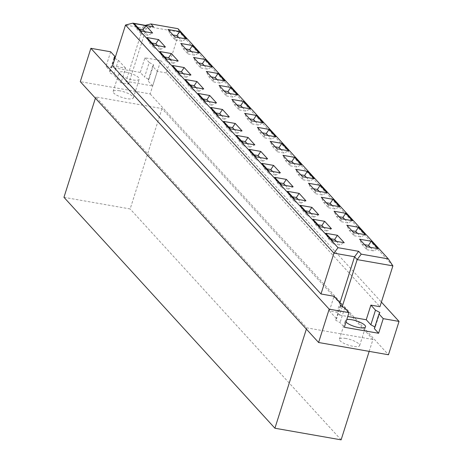 <?xml version="1.0" encoding="UTF-8"?>
<svg xmlns="http://www.w3.org/2000/svg" width="463" height="463" viewBox="0 0 463 463"><rect width="100%" height="100%" fill="white"/><g stroke="black" fill="none" stroke-linecap="round" stroke-linejoin="round"><path stroke-width="0.35" stroke-dasharray="2.31 1.74" d="M187.567 50.901L188.036 53.98L183.007 48.476L180.778 43.47M188.036 53.98L194.691 55.149L199.212 52.944M152.003 43.036L149.208 42.544L146.979 37.538M185.802 48.968L183.007 48.476M191.427 51.578L194.691 55.149M157.628 45.646L160.892 49.217L165.407 47.012M153.768 44.969L154.237 48.048L149.208 42.544M154.237 48.048L160.892 49.217M200.34 64.878L200.809 67.963L195.78 62.459L193.551 57.453M200.809 67.963L207.465 69.132L211.985 66.927M164.776 57.013L161.981 56.527L159.752 51.515M198.575 62.951L195.78 62.459M204.2 65.561L207.465 69.132M170.401 59.623L173.666 63.194L178.186 60.989M166.541 58.946L167.01 62.03L161.981 56.527M167.01 62.03L173.666 63.194M213.113 78.86L213.582 81.945L208.553 76.441L206.324 71.429M213.582 81.945L220.238 83.108L224.758 80.903M177.549 70.995L174.754 70.503L172.525 65.497M211.348 76.927L208.553 76.441M216.973 79.538L220.238 83.108M183.174 73.605L186.439 77.176L190.959 74.971M179.314 72.928L179.783 76.007L174.754 70.503M179.783 76.007L186.439 77.176M225.886 92.843L226.355 95.922L221.326 90.418L219.097 85.412M226.355 95.922L233.011 97.091L237.531 94.886M190.322 84.978L187.527 84.486L185.298 79.48M224.121 90.91L221.326 90.418M229.746 93.52L233.011 97.091M195.947 87.588L199.212 91.159L203.732 88.954M192.087 86.911L192.556 89.99L187.527 84.486M192.556 89.99L199.212 91.159M238.659 106.82L239.128 109.905L234.099 104.401L231.87 99.395M239.128 109.905L245.784 111.074L250.304 108.869M203.095 98.955L200.3 98.469L198.071 93.457M236.894 104.893L234.099 104.401M242.519 107.503L245.784 111.074M208.72 101.565L211.985 105.136L216.505 102.931M204.86 100.888L205.329 103.972L200.3 98.469M205.329 103.972L211.985 105.136M251.432 120.802L251.901 123.887L246.872 118.378L244.643 113.371M251.901 123.887L258.557 125.051L263.077 122.845M215.868 112.937L213.073 112.445L210.844 107.439M249.667 118.869L246.872 118.378M255.292 121.48L258.557 125.051M221.493 115.547L224.758 119.118L229.278 116.913M217.633 114.87L218.102 117.949L213.073 112.445M218.102 117.949L224.758 119.118M264.205 134.785L264.674 137.864L259.645 132.36L257.416 127.354M264.674 137.864L271.33 139.033L275.85 136.828M228.641 126.92L225.846 126.428L223.617 121.422M262.44 132.852L259.645 132.36M268.065 135.462L271.33 139.033M234.266 129.53L237.531 133.101L242.051 130.896M230.406 128.853L230.875 131.932L225.846 126.428M230.875 131.932L237.531 133.101M276.978 148.762L277.447 151.847L272.418 146.343L270.189 141.337M277.447 151.847L284.103 153.016L288.623 150.811M241.414 140.897L238.619 140.411L236.39 135.399M275.213 146.835L272.418 146.343M280.838 149.445L284.103 153.016M247.039 143.507L250.304 147.078L254.824 144.873M243.179 142.83L243.648 145.914L238.619 140.411M243.648 145.914L250.304 147.078M289.751 162.744L290.22 165.829L285.191 160.32L282.962 155.313M290.22 165.829L296.876 166.993L301.396 164.787M254.187 154.879L251.392 154.387L249.163 149.381M287.986 160.811L285.191 160.32M293.611 163.422L296.876 166.993M259.812 157.489L263.077 161.06L267.597 158.855M255.952 156.812L256.421 159.891L251.392 154.387M256.421 159.891L263.077 161.06M302.524 176.727L302.993 179.806L297.964 174.302L295.735 169.296M302.993 179.806L309.649 180.975L314.169 178.77M266.96 168.862L264.165 168.37L261.936 163.364M300.759 174.794L297.964 174.302M306.384 177.404L309.649 180.975M272.585 171.472L275.85 175.043L280.37 172.838M268.725 170.795L269.194 173.874L264.165 168.37M269.194 173.874L275.85 175.043M315.297 190.704L315.766 193.789L310.737 188.285L308.508 183.273M315.766 193.789L322.422 194.958L326.942 192.753M279.733 182.839L276.938 182.353L274.709 177.341M313.532 188.777L310.737 188.285M319.157 191.387L322.422 194.958M285.358 185.449L288.623 189.02L293.143 186.815M281.498 184.772L281.967 187.856L276.938 182.353M281.967 187.856L288.623 189.02M328.07 204.687L328.539 207.771L323.51 202.262L321.281 197.255M328.539 207.771L335.195 208.935L339.715 206.73M292.506 196.821L289.711 196.329L287.482 191.323M326.305 202.753L323.51 202.262M331.93 205.364L335.195 208.935M298.131 199.431L301.396 203.002L305.916 200.797M294.271 198.754L294.74 201.833L289.711 196.329M294.74 201.833L301.396 203.002M340.843 218.669L341.312 221.748L336.283 216.244L334.055 211.238M341.312 221.748L347.968 222.917L352.488 220.712M305.279 210.804L302.484 210.312L300.255 205.306M339.078 216.736L336.283 216.244M344.704 219.346L347.968 222.917M310.905 213.414L314.169 216.985L318.689 214.78M307.044 212.737L307.513 215.816L302.484 210.312M307.513 215.816L314.169 216.985M353.616 232.646L354.085 235.731L349.056 230.227L346.828 225.215M354.085 235.731L360.741 236.9L365.261 234.695M318.052 224.781L315.257 224.295L313.029 219.283M351.851 230.719L349.056 230.227M357.477 233.329L360.741 236.9M323.678 227.391L326.942 230.962L331.462 228.757M319.817 226.714L320.286 229.798L315.257 224.295M320.286 229.798L326.942 230.962M139.23 29.053L136.435 28.561L134.206 23.555M140.995 30.986L141.464 34.065L136.435 28.561M141.464 34.065L148.119 35.234L152.634 33.029M144.855 31.663L148.119 35.234M173.029 34.985L170.234 34.499L168.005 29.487M174.794 36.918L175.263 40.003L170.234 34.499M175.263 40.003L181.918 41.166L186.439 38.961M178.654 37.596L181.918 41.166M364.624 244.696L361.829 244.204L359.601 239.197M366.389 246.629L366.858 249.713L361.829 244.204M366.858 249.713L373.514 250.877L378.034 248.672M370.25 247.306L373.514 250.877M392.884 265.872L179.285 32.086L166.333 72.917L379.932 306.709M369.179 351.376L372.958 339.472L161.998 108.573L95.8 96.946L306.755 327.85L372.958 339.472M306.361 329.1L306.755 327.85M95.401 98.197L95.8 96.946M161.998 108.573L130.155 208.952L63.958 197.325M341.115 439.85L130.155 208.952M125.577 72.078A10.591 2.946 -162.4 0 1 139.259 79.202A10.591 2.946 -162.4 0 1 128.274 78.808A10.591 2.946 -162.4 0 1 119.066 72.801A10.591 2.946 -162.4 0 1 125.577 72.078M119.645 90.794A10.591 2.946 17.6 0 0 113.128 91.512A10.591 2.946 17.6 0 0 122.336 97.525A10.591 2.946 17.6 0 0 133.321 97.919A10.591 2.946 17.6 0 0 119.645 90.794M166.333 72.917L157.287 71.325L152.68 66.284L153.6 64.843L149.196 62.47L144.554 77.101L140.283 72.431L144.925 57.8L160.73 60.572L150.151 93.92L80.29 81.656M149.196 62.47L144.925 57.8M153.6 64.843L148.959 79.474L144.554 77.101M152.68 66.284L148.038 80.915L148.959 79.474M114.934 58.396L118.412 60.271L113.771 74.902L120.97 82.779L128.552 84.11L125.965 81.274L143.559 25.812L146.146 28.648L125.519 25.025M128.552 84.11L146.146 28.648L153.508 26.773M114.008 57.898L109.366 72.529L113.771 74.902M114.407 58.107L110.287 71.088L109.366 72.529M110.663 51.787L106.021 66.417L110.287 71.088M157.287 71.325L152.645 85.956L125.965 81.274M152.645 85.956L148.038 80.915M106.021 66.417L140.283 72.431M160.73 60.572L381.396 302.102M150.151 93.92L388.463 354.762M345.936 338.482A10.591 2.946 17.6 0 0 339.425 339.2A10.591 2.946 17.6 0 0 348.633 345.213A10.591 2.946 17.6 0 0 359.618 345.606A10.591 2.946 17.6 0 0 345.936 338.482M345.988 322.04A10.591 2.946 -162.4 0 1 345.363 320.489A10.591 2.946 -162.4 0 1 346.77 319.58M379.891 312.537L375.25 327.167L374.856 326.953M374.335 328.603L375.25 327.167M342.238 306.628L339.564 315.066L336.971 312.23L329.39 310.899L336.584 318.775L335.663 320.217L340.068 322.589L344.333 327.26M339.564 315.066L347.748 316.501M344.709 307.959L340.068 322.589M340.305 305.586L335.663 320.217M340.699 305.8L336.584 318.775M329.39 310.899L334.031 296.268M112.567 65.856L125.612 68.148L120.97 82.779M118.412 60.271L125.612 68.148M336.971 312.23L339.969 302.773M178 28.689L179.285 32.086L143.559 25.812L145.388 25.343M330.825 238.763L328.03 238.271L325.802 233.265M332.59 240.696L333.059 243.775L328.03 238.271M333.059 243.775L339.715 244.944L344.235 242.739M336.451 241.373L339.715 244.944M133.321 97.919L139.259 79.202M113.128 91.512L119.066 72.801M359.618 345.606L365.556 326.895M339.425 339.2L345.363 320.489"/><path stroke-width="0.69" d="M192.423 45.513L199.212 52.944L187.567 50.901L180.778 43.47L192.423 45.513L189.662 49.645L185.802 48.968M158.618 39.581L165.407 47.012L153.768 44.969L146.979 37.538L158.618 39.581L155.863 43.713L152.003 43.036M189.662 49.645L191.427 51.578M155.863 43.713L157.628 45.646M205.196 59.495L211.985 66.927L200.34 64.878L193.551 57.453L205.196 59.495L202.435 63.628L198.575 62.951M171.391 53.558L178.186 60.989L166.541 58.946L159.752 51.515L171.391 53.558L168.636 57.69L164.776 57.013M202.435 63.628L204.2 65.561M168.636 57.69L170.401 59.623M217.969 73.472L224.758 80.903L213.113 78.86L206.324 71.429L217.969 73.472L215.208 77.605L211.348 76.927M184.17 67.54L190.959 74.971L179.314 72.928L172.525 65.497L184.17 67.54L181.409 71.672L177.549 70.995M215.208 77.605L216.973 79.538M181.409 71.672L183.174 73.605M230.742 87.455L237.531 94.886L225.886 92.843L219.097 85.412L230.742 87.455L227.981 91.587L224.121 90.91M196.943 81.523L203.732 88.954L192.087 86.911L185.298 79.48L196.943 81.523L194.182 85.655L190.322 84.978M227.981 91.587L229.746 93.52M194.182 85.655L195.947 87.588M243.515 101.438L250.304 108.869L238.659 106.82L231.87 99.395L243.515 101.438L240.754 105.57L236.894 104.893M209.716 95.5L216.505 102.931L204.86 100.888L198.071 93.457L209.716 95.5L206.955 99.632L203.095 98.955M240.754 105.57L242.519 107.503M206.955 99.632L208.72 101.565M256.288 115.414L263.077 122.845L251.432 120.802L244.643 113.371L256.288 115.414L253.527 119.547L249.667 118.869M222.489 109.482L229.278 116.913L217.633 114.87L210.844 107.439L222.489 109.482L219.728 113.614L215.868 112.937M253.527 119.547L255.292 121.48M219.728 113.614L221.493 115.547M269.061 129.397L275.85 136.828L264.205 134.785L257.416 127.354L269.061 129.397L266.3 133.529L262.44 132.852M235.262 123.465L242.051 130.896L230.406 128.853L223.617 121.422L235.262 123.465L232.501 127.597L228.641 126.92M266.3 133.529L268.065 135.462M232.501 127.597L234.266 129.53M281.834 143.38L288.623 150.811L276.978 148.762L270.189 141.337L281.834 143.38L279.073 147.512L275.213 146.835M248.035 137.442L254.824 144.873L243.179 142.83L236.39 135.399L248.035 137.442L245.274 141.574L241.414 140.897M279.073 147.512L280.838 149.445M245.274 141.574L247.039 143.507M294.607 157.356L301.396 164.787L289.751 162.744L282.962 155.313L294.607 157.356L291.846 161.489L287.986 160.811M260.808 151.424L267.597 158.855L255.952 156.812L249.163 149.381L260.808 151.424L258.047 155.556L254.187 154.879M291.846 161.489L293.611 163.422M258.047 155.556L259.812 157.489M307.38 171.339L314.169 178.77L302.524 176.727L295.735 169.296L307.38 171.339L304.619 175.471L300.759 174.794M273.581 165.407L280.37 172.838L268.725 170.795L261.936 163.364L273.581 165.407L270.82 169.539L266.96 168.862M304.619 175.471L306.384 177.404M270.82 169.539L272.585 171.472M320.153 185.322L326.942 192.753L315.297 190.704L308.508 183.273L320.153 185.322L317.392 189.454L313.532 188.777M286.354 179.384L293.143 186.815L281.498 184.772L274.709 177.341L286.354 179.384L283.593 183.516L279.733 182.839M317.392 189.454L319.157 191.387M283.593 183.516L285.358 185.449M332.926 199.298L339.715 206.73L328.07 204.687L321.281 197.255L332.926 199.298L330.165 203.431L326.305 202.753M299.127 193.366L305.916 200.797L294.271 198.754L287.482 191.323L299.127 193.366L296.366 197.498L292.506 196.821M330.165 203.431L331.93 205.364M296.366 197.498L298.131 199.431M345.699 213.281L352.488 220.712L340.843 218.669L334.055 211.238L345.699 213.281L342.938 217.413L339.078 216.736M311.9 207.349L318.689 214.78L307.044 212.737L300.255 205.306L311.9 207.349L309.139 211.481L305.279 210.804M342.938 217.413L344.704 219.346M309.139 211.481L310.905 213.414M358.472 227.264L365.261 234.695L353.616 232.646L346.828 225.215L358.472 227.264L355.711 231.396L351.851 230.719M324.673 221.326L331.462 228.757L319.817 226.714L313.029 219.283L324.673 221.326L321.912 225.458L318.052 224.781M355.711 231.396L357.477 233.329M321.912 225.458L323.678 227.391M145.845 25.598L152.634 33.029L140.995 30.986L134.206 23.555L145.845 25.598L143.09 29.73L139.23 29.053M143.09 29.73L144.855 31.663M179.65 31.53L186.439 38.961L174.794 36.918L168.005 29.487L179.65 31.53L176.889 35.663L173.029 34.985M176.889 35.663L178.654 37.596M371.245 241.24L378.034 248.672L366.389 246.629L359.601 239.197L371.245 241.24L368.484 245.373L364.624 244.696M368.484 245.373L370.25 247.306M381.396 302.102L399.042 321.42L383.242 318.642L378.977 313.972L379.891 312.537L375.493 310.158L370.851 324.789L366.245 319.748L370.886 305.117L379.932 306.709L392.884 265.872L357.158 259.604L342.238 306.628M95.401 98.197L63.958 197.325L274.912 428.229L341.115 439.85L369.179 351.376M274.912 428.229L306.361 329.1M383.242 318.642L378.601 333.273L344.333 327.26L348.975 312.629L329.181 309.157L90.87 48.308L110.663 51.787L114.928 56.457L114.407 58.107M329.181 309.157L318.602 342.498L80.29 81.656L90.87 48.308M114.928 56.457L114.008 57.898L114.934 58.396M318.602 342.498L388.463 354.762L399.042 321.42M346.77 319.58A10.591 2.946 -162.4 0 1 351.874 319.771A10.591 2.946 -162.4 0 1 365.556 326.895A10.591 2.946 -162.4 0 1 356.857 327.15A10.591 2.946 -162.4 0 1 345.988 322.04M374.856 326.953L370.851 324.789M378.977 313.972L374.335 328.603L378.601 333.273M347.748 316.501L366.245 319.748M320.986 293.976L333.939 253.145L125.519 25.025L112.567 65.856L320.986 293.976L334.031 296.268L341.225 304.145L340.305 305.586L344.709 307.959L348.975 312.629M341.225 304.145L340.699 305.8M125.519 25.025L132.887 23.15L338.036 247.693L333.939 253.145L354.565 256.768L357.158 259.604L361.25 254.146L358.657 251.316L354.565 256.768L339.969 302.773M375.493 310.158L370.886 305.117M145.388 25.343L150.921 23.937L153.508 26.773L132.887 23.15M392.884 265.872L388.33 258.904L178 28.689L150.921 23.937M338.036 247.693L358.657 251.316M388.33 258.904L361.25 254.146M332.59 240.696L325.802 233.265L337.446 235.308L344.235 242.739L332.59 240.696M337.446 235.308L334.685 239.44L330.825 238.763M334.685 239.44L336.451 241.373"/></g></svg>
